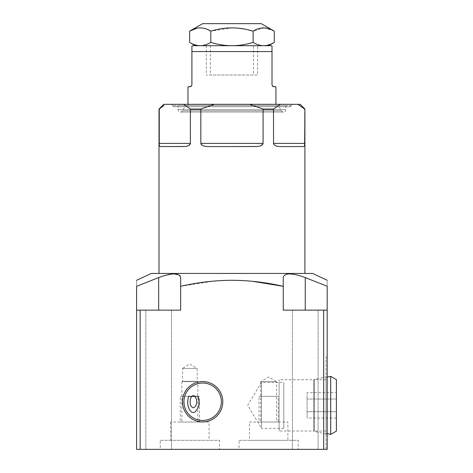 <?xml version="1.0" encoding="UTF-8"?>
<svg xmlns="http://www.w3.org/2000/svg" width="473" height="473" viewBox="0 0 473 473"><rect width="100%" height="100%" fill="white"/><g stroke="black" fill="none" stroke-linecap="round" stroke-linejoin="round"><path stroke-width="0.35" stroke-dasharray="2.37 1.77" d="M326.009 433.93L314.22 431.423L314.22 379.322L314.22 431.423L313.853 431.057L313.853 379.689L326.009 379.689L326.009 431.057L313.853 431.057L313.853 379.689L326.009 376.815L326.009 433.93L326.009 376.815M326.009 379.689L326.009 431.057M326.009 377.401L326.009 433.345L326.009 377.401L327.18 377.141M327.18 433.605L326.009 433.345M330.698 376.348L330.698 434.397M336.386 379.63L336.386 431.116M336.386 392.691L336.386 418.055L336.386 392.691L307.072 392.691L307.072 399.041L307.072 392.691M336.386 399.041L307.072 399.041L307.072 411.705L307.072 399.041L336.386 399.041M336.386 411.705L307.072 411.705L307.072 418.055L307.072 411.705L336.386 411.705M336.386 418.055L307.072 418.055M305.251 310.146L292.409 310.146L305.251 310.146L305.251 277.562C291.959 272.732 284.628 272.732 283.262 277.562L283.262 310.146L283.262 286.307L283.262 310.146L327.18 310.146L283.262 310.146L327.18 310.146L327.18 449.35L326.009 449.35L326.009 356.997L326.009 449.35L327.18 449.35L327.18 356.997L327.18 449.35L140.132 449.35L140.132 310.146L136.614 310.146L158.662 310.146L136.614 310.146L136.614 286.331C136.614 278.337 136.614 278.337 136.614 286.331L158.662 277.562L158.662 310.146L171.504 310.146L145.82 310.146L180.651 310.146L158.662 310.146M136.614 310.146L136.614 449.35L140.132 449.35M158.662 449.35L145.82 449.35L158.662 449.35M305.251 449.35L318.093 449.35L305.251 449.35M239.048 449.35L298.274 449.35L239.048 449.35L239.048 440.322L298.274 440.322L298.274 449.35M160.246 449.35L219.466 449.35L160.246 449.35L160.246 440.322L219.466 440.322L219.466 449.35M140.132 310.146L180.651 310.146L180.651 277.562L180.237 276.072M163.12 276.007L173.349 273.944L179.48 275.245M323.662 310.146L323.662 449.35M240.656 280.459L252.292 281.275M180.651 286.307L214.671 281.003M222.818 280.483L231.941 280.276M327.18 286.283C327.18 278.284 327.18 278.284 327.18 286.283L327.18 310.146M151.33 273.441L312.582 273.441M304.902 273.441L159.011 273.441L304.902 273.441M188.278 145.761L190.394 143.384L159.259 143.384L159.011 109.027M159.259 143.384L159.377 145.146M159.413 145.347L159.886 146.358M159.963 146.417L186.533 146.293M187.024 146.181L187.704 145.98M190.394 143.384L190.394 109.027L183.589 104.332L214.435 104.332L200.824 109.027L190.394 109.027M261.001 145.643L263.089 143.384L200.824 143.384L200.824 109.027M200.824 143.384L202.527 145.465M203.177 145.749L206.949 146.494M207.156 146.506L258.648 146.299M259.257 146.181L260.044 145.98M263.089 143.384L263.089 109.027L249.478 104.332L280.323 104.332L273.518 109.027L263.089 109.027M304.642 143.851L304.653 143.384L273.518 143.384L273.518 109.027M273.583 143.857L273.796 144.33M274.115 144.75L275.026 145.453M275.593 145.743L278.396 146.453M278.981 146.506L303.459 146.553M303.755 146.512L304.074 146.311M304.192 146.175L304.5 145.347M304.535 145.152L304.624 144.318M304.653 143.384L304.653 109.027L297.842 104.332L280.323 104.332M164.078 105.461L161.53 107.205M183.589 104.332L163.705 104.332M300.207 104.332L297.842 104.332M214.435 104.332L249.478 104.332M171.965 104.332L291.947 104.332L171.965 104.332L173.319 106.679L173.319 105.621L290.593 105.621L173.319 105.621M291.947 104.332L290.593 106.679L173.319 106.679L290.593 106.679L290.593 105.621M178.008 105.621L285.899 105.621L178.008 105.621L178.008 109.73A2.347 2.347 0 0 0 182.389 110.901L185.434 105.621L278.479 105.621L185.434 105.621M285.899 105.621L285.899 109.73A2.347 2.347 0 0 1 281.524 110.901L278.479 105.621M275.93 105.621L187.976 105.621L275.93 105.621L275.93 104.332M187.976 105.621L187.976 104.332M272.005 46.023L272.005 84.632M272.005 51.563L191.908 51.563L191.908 84.632L191.441 85.95M191.908 51.563L191.908 46.023M187.976 86.742L189.797 86.742M274.115 86.742L275.93 86.742M195.308 45.698L231.953 45.698C238.753 45.68 245.806 44.586 253.114 42.422C256.768 44.586 260.298 45.68 263.692 45.698L200.221 45.698C196.821 45.68 193.291 44.586 189.638 42.422M231.953 45.698C225.16 45.68 218.106 44.586 210.798 42.422C207.144 44.586 203.615 45.68 200.221 45.698M272.064 43.593L269.9 44.515M267.96 45.13L265.14 45.633M248.242 29.876L243.565 28.918M238.971 28.268L234.2 27.919M232.521 27.883L210.798 31.153L210.798 42.422M253.114 42.422L253.114 31.153L264.354 27.895M208.368 29.882L206.021 28.918M204.703 28.504L200.942 27.901M200.859 27.895L196.738 28.262M261.273 23.65L202.639 23.65M274.275 31.153L264.437 27.901M181.88 381.681L181.88 422.028L197.832 422.028L197.832 381.681L181.88 381.681L197.832 381.681L197.182 381.297L182.525 381.297L181.88 381.681M181.88 422.028L197.832 422.028M182.525 381.297L197.182 381.297L197.182 368.432L182.525 368.432L182.525 381.297M182.525 368.432L197.182 368.432L189.856 364.027L182.525 368.432M209.09 422.028L170.623 422.028L209.09 422.028L209.09 440.322L170.623 440.322L209.09 440.322M170.623 422.028L170.623 440.322M160.246 440.322L219.466 440.322M239.048 440.322L298.274 440.322M249.431 440.322L287.897 440.322L249.431 440.322L249.431 422.028L287.897 422.028L287.897 440.322M249.431 422.028L287.897 422.028M260.688 422.028L276.634 422.028L260.688 422.028L260.688 381.681L276.634 381.681L276.634 422.028M260.688 381.681L276.634 381.681L268.664 376.892L260.688 381.681M253.534 45.698L210.379 45.698L253.534 45.698L253.534 75.018L210.379 75.018L253.534 75.018M210.379 45.698L210.379 75.018M283.788 428.361L261.51 428.361L261.51 382.385L261.51 428.361L247.698 405.373L261.51 382.385L283.788 382.385L283.788 428.361L283.788 382.385M257.608 45.698L206.305 45.698L257.608 45.698L257.608 75.018L206.305 75.018L257.608 75.018M206.305 45.698L206.305 75.018M279.1 431.027L279.1 379.718L279.1 431.027L313.824 431.027L313.824 379.718L279.1 379.718M279.1 428.361L279.1 382.385L279.1 428.361M313.824 379.718L313.824 431.027M278.278 422.028L259.044 422.028L259.044 396.344L278.278 396.344L278.278 422.028L259.044 422.028M259.044 396.344L278.278 396.344M260.688 396.344L276.634 396.344L260.688 396.344M199.47 422.028L180.237 422.028L180.237 396.344L199.47 396.344L199.47 422.028L180.237 422.028M198.205 396.344L199.47 396.344M180.237 396.344L188.437 396.344M181.88 396.344L191.784 396.344L181.88 396.344M194.87 396.344L197.832 396.344L194.87 396.344M285.899 109.73L178.008 109.73L285.899 109.73M281.524 110.901L182.389 110.901L281.524 110.901M318.093 449.35L318.093 310.146L318.093 449.35M326.009 356.997L327.18 356.997M180.355 112.071L283.558 112.071L180.355 112.071M292.409 449.35L292.409 310.146L292.409 449.35M171.504 449.35L171.504 310.146L171.504 449.35M145.82 449.35L145.82 310.146L145.82 449.35"/><path stroke-width="0.71" d="M330.698 434.397L336.386 431.116L336.386 379.63L330.698 376.348L330.698 434.397L327.18 433.605M330.698 376.348L327.18 377.141M140.132 310.146L140.132 449.35L136.614 449.35L136.614 310.146L180.651 310.146L180.651 277.562C179.285 272.732 171.953 272.732 158.662 277.562L136.614 286.331L136.614 310.146M140.132 449.35L323.662 449.35L323.662 310.146L327.18 310.146L327.18 449.35L323.662 449.35M252.292 281.275L283.262 286.307L283.262 310.146L323.662 310.146M136.614 286.331C136.614 278.337 136.614 278.337 136.614 286.331M158.514 277.621L163.12 276.007M179.48 275.245L180.237 276.072M305.251 310.146L305.251 277.562L327.18 286.283C327.18 278.284 327.18 278.284 327.18 286.283L305.251 277.562C291.711 272.732 284.385 272.732 283.262 277.562L283.262 286.307C266.08 282.375 248.975 280.365 231.953 280.276L240.656 280.459M214.671 281.003L222.818 280.483M327.18 286.283L327.18 310.146M231.953 280.276C214.854 280.377 197.749 282.387 180.651 286.307M182.466 401.737A20.173 20.173 0 0 0 202.639 421.91A20.173 20.173 0 0 0 222.807 401.737A20.173 20.173 0 0 0 202.639 381.569A20.173 20.173 0 0 0 182.466 401.737M327.18 280.247L312.582 273.441L151.33 273.441L136.614 280.306M159.011 273.441L159.011 109.027L164.078 105.461M161.53 107.205L159.259 109.027L159.259 143.384C159.188 145.43 159.584 146.488 160.448 146.553L183.725 146.553C187.675 146.524 189.898 145.465 190.394 143.384L190.394 109.027L200.824 109.027L214.435 104.332L183.589 104.332L190.394 109.027M186.533 146.293L187.024 146.181M187.704 145.98L188.278 145.761M202.527 145.465L203.177 145.749M258.648 146.299L259.257 146.181M260.044 145.98L260.712 145.761M263.089 143.384C262.657 145.465 260.038 146.524 255.225 146.553L208.688 146.553C203.875 146.524 201.256 145.465 200.824 143.384L263.089 143.384L263.089 109.027L273.518 109.027L273.518 143.384L304.653 143.384C304.724 145.43 304.328 146.488 303.459 146.553L280.193 146.553C276.238 146.524 274.015 145.465 273.518 143.384L273.583 143.857M273.796 144.33L274.115 144.75M278.396 146.453L278.981 146.506M303.459 146.553L303.755 146.512M304.624 144.318L304.642 143.851M304.902 273.441L304.902 109.027L304.653 143.384M200.824 143.384L200.824 109.027M273.518 109.027L280.323 104.332L249.478 104.332L263.089 109.027M159.011 109.027L163.705 104.332L183.589 104.332M304.653 109.027L297.842 104.332L300.207 104.332L304.902 109.027M297.842 104.332L280.323 104.332M249.478 104.332L214.435 104.332M275.93 104.332L275.93 86.742L274.115 86.742C272.962 86.76 272.259 86.056 272.005 84.632L272.005 46.023A5.865 5.865 0 0 0 270.071 45.698L193.841 45.698A5.865 5.865 0 0 0 191.908 46.023L191.908 84.632C191.654 86.056 190.95 86.76 189.797 86.742L187.976 86.742L187.976 104.332M189.797 86.742L191.441 85.95M272.005 84.632L272.466 85.95M272.531 86.027L274.115 86.742M270.071 45.698L263.692 45.698C267.091 45.68 270.621 44.586 274.275 42.422L272.064 43.593M200.221 45.698C203.615 45.68 207.144 44.586 210.798 42.422C218.106 44.586 225.16 45.68 231.953 45.698L195.308 45.698L189.638 42.422C193.291 44.586 196.821 45.68 200.221 45.698L193.841 45.698M231.953 45.698C238.753 45.68 245.806 44.586 253.114 42.422C256.768 44.586 260.298 45.68 263.692 45.698L265.14 45.633M269.9 44.515L267.96 45.13M253.114 42.422L253.114 31.153L248.242 29.876M243.565 28.918L238.971 28.268M234.2 27.919L232.521 27.883M196.738 28.262L189.638 31.153C196.691 26.807 203.745 26.807 210.798 31.153L208.368 29.882M206.021 28.918L204.703 28.504M189.638 42.422L189.638 31.153L202.639 23.65L261.273 23.65L274.275 31.153L274.275 42.422L268.605 45.698M210.798 42.422L210.798 31.153C224.906 26.807 239.013 26.807 253.114 31.153C260.168 26.807 267.221 26.807 274.275 31.153M183.932 401.737A18.707 18.707 0 0 0 202.639 420.444A18.707 18.707 0 0 0 221.346 401.737A18.707 18.707 0 0 0 202.639 383.029A18.707 18.707 0 0 0 183.932 401.737M190.111 401.737C190.495 397.054 191.89 395.103 194.297 395.883C196.023 397.604 196.798 399.555 196.626 401.737C196.786 404.557 195.739 406.603 193.475 407.874C191.187 407.147 190.063 405.101 190.111 401.737M198.205 396.344L199.05 401.737C199.464 405.136 198.11 408.56 194.982 412.007C190.696 414.49 187.45 407.324 187.692 401.737L188.437 396.344L198.205 396.344M158.662 277.562L158.662 310.146M272.005 51.563L191.908 51.563M159.259 143.384L190.394 143.384"/></g></svg>
